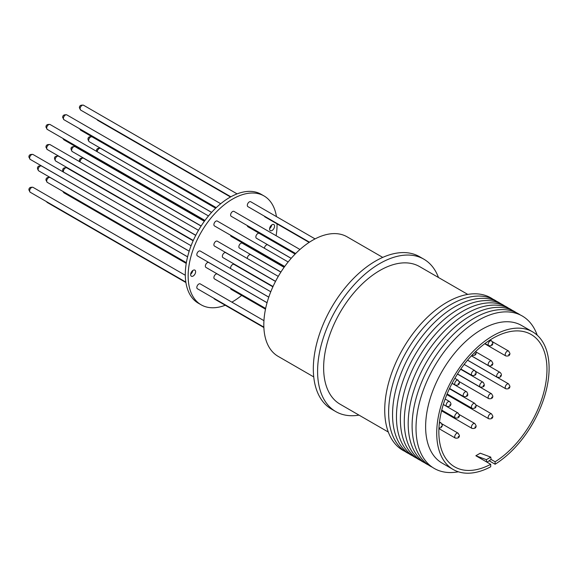 <?xml version="1.0" encoding="UTF-8"?>
<svg xmlns="http://www.w3.org/2000/svg" width="578" height="578" viewBox="0 0 578 578"><rect width="100%" height="100%" fill="white"/><g stroke="black" fill="none" stroke-linecap="round" stroke-linejoin="round"><path stroke-width="0.87" d="M546.969 369.472A76.448 44.138 -60 0 1 495.115 461.771L495.115 464.235A79.461 45.879 120 0 0 549.1 368.237A79.461 45.879 120 0 0 532.641 331.866A79.461 45.879 120 0 0 471.41 353.151A79.461 45.879 120 0 0 436.722 433.117A79.461 45.879 120 0 0 453.181 469.495A79.461 45.879 120 0 0 490.708 466.786L490.708 464.315A76.448 44.138 -60 0 1 454.691 466.88A76.448 44.138 -60 0 1 438.854 431.889A76.448 44.138 -60 0 1 472.226 354.957A76.448 44.138 -60 0 1 531.131 334.474A76.448 44.138 -60 0 1 546.969 369.472M487.023 462.19L491.098 459.452L495.115 461.771M486.683 461.995L475.853 455.746L480.26 453.195L490.773 457.126L486.358 459.669L486.683 461.995L490.708 464.315M532.641 331.866L521.544 325.457A79.461 45.879 120 0 0 481.814 329.395A79.461 45.879 120 0 0 425.625 426.716A79.461 45.879 120 0 0 442.083 463.094L453.181 469.495M495.115 464.235L489.291 460.876M537.215 335.197A88.015 50.813 120 0 0 478.252 320.349A88.015 50.813 120 0 0 416.839 416.03A88.015 50.813 120 0 0 458.354 471.793M520.258 314.938A88.015 50.813 120 0 0 474.336 318.095A88.015 50.813 120 0 0 416.326 397.433A88.015 50.813 120 0 0 432.33 467.234M516.342 312.684A88.015 50.813 120 0 0 470.427 315.834A88.015 50.813 120 0 0 412.41 395.171A88.015 50.813 120 0 0 428.421 464.972M512.433 310.422A88.015 50.813 120 0 0 466.511 313.579A88.015 50.813 120 0 0 408.502 392.917A88.015 50.813 120 0 0 424.505 462.711M508.517 308.161A88.015 50.813 120 0 0 462.602 311.318A88.015 50.813 120 0 0 404.593 390.656A88.015 50.813 120 0 0 420.596 460.456M504.608 305.906A88.015 50.813 120 0 0 458.686 309.057A88.015 50.813 120 0 0 400.677 388.394A88.015 50.813 120 0 0 416.68 458.195M500.7 303.645A88.015 50.813 120 0 0 454.778 306.802A88.015 50.813 120 0 0 396.768 386.14A88.015 50.813 120 0 0 412.771 455.941M496.784 301.391A88.015 50.813 120 0 0 450.869 304.541A88.015 50.813 120 0 0 392.852 383.879A88.015 50.813 120 0 0 408.863 453.679M492.875 299.129A88.015 50.813 120 0 0 446.953 302.287A88.015 50.813 120 0 0 388.943 381.625A88.015 50.813 120 0 0 404.947 451.418M467.768 294.404L419.556 266.574A79.461 45.879 120 0 0 358.324 287.858A79.461 45.879 120 0 0 323.637 367.832A79.461 45.879 120 0 0 340.095 404.203L388.3 432.041M438.478 277.498A88.015 50.813 120 0 0 423.833 259.168L419.563 256.704A88.015 50.813 120 0 0 375.555 261.061A88.015 50.813 120 0 0 318.059 338.621A88.015 50.813 120 0 0 331.548 409.145L335.818 411.608A88.015 50.813 120 0 0 359.01 415.127M423.833 259.168A88.015 50.813 120 0 0 379.825 263.525A88.015 50.813 120 0 0 322.329 341.085A88.015 50.813 120 0 0 335.818 411.608M382.737 257.398L347.111 236.828A68.999 39.839 120 0 0 312.611 240.246A68.999 39.839 120 0 0 267.535 301.051A68.999 39.839 120 0 0 278.112 356.344L313.738 376.914M315.061 238.902L250.722 201.751A2.818 1.626 120 0 0 249.313 201.895A2.818 1.626 120 0 0 247.471 204.374A2.818 1.626 120 0 0 247.904 206.635L309.468 242.175M288.147 261.964L217.292 221.056A2.818 1.626 120 0 0 215.883 221.193A2.818 1.626 120 0 0 214.048 223.679A2.818 1.626 120 0 0 214.474 225.933L284.708 266.48M278.271 276.385L217.292 241.178A2.818 1.626 120 0 0 215.883 241.315A2.818 1.626 120 0 0 214.048 243.793A2.818 1.626 120 0 0 214.474 246.055L275.562 281.32M247.326 225.601A2.818 1.626 120 0 0 247.904 226.757L295.17 254.038M295.127 254.082L259.255 233.375A2.818 1.626 120 0 0 257.087 234.126A2.818 1.626 120 0 0 255.859 236.966A2.818 1.626 120 0 0 256.444 238.252L291.204 258.323M275.504 281.435L225.76 252.716A2.818 1.626 120 0 0 224.351 252.853A2.818 1.626 120 0 0 222.508 255.339A2.818 1.626 120 0 0 222.942 257.593L273.026 286.507M267.043 302.749L217.292 274.03A2.818 1.626 120 0 0 215.883 274.167A2.818 1.626 120 0 0 214.048 276.645A2.818 1.626 120 0 0 214.474 278.907L265.642 308.442M280.865 272.13L250.722 254.725A2.818 1.626 120 0 0 249.313 254.869A2.818 1.626 120 0 0 247.333 258.518M213.968 298.32A2.818 1.626 120 0 0 214.474 299.028L263.879 327.553M263.944 320.667L200.226 283.885A2.818 1.626 120 0 0 198.818 284.022A2.818 1.626 120 0 0 196.975 286.5A2.818 1.626 120 0 0 197.409 288.762L263.864 327.126M230.615 288.22A2.818 1.626 120 0 0 231.193 289.376L265.49 309.179M291.16 258.366L267.795 244.87A2.818 1.626 120 0 0 266.386 245.014A2.818 1.626 120 0 0 264.399 248.251M272.881 286.818L234.011 264.377A2.818 1.626 120 0 0 232.602 264.514A2.818 1.626 120 0 0 230.709 268.633M268.77 297.171L208.759 262.528A2.818 1.626 120 0 0 206.592 263.286A2.818 1.626 120 0 0 205.356 266.118A2.818 1.626 120 0 0 205.941 267.404L267.058 302.691M284.087 267.339L242.261 243.186A2.818 1.626 120 0 0 240.853 243.324A2.818 1.626 120 0 0 239.01 245.809A2.818 1.626 120 0 0 239.444 248.063L280.937 272.021M264.471 216.194A2.818 1.626 120 0 0 264.977 216.902L309.136 242.392M230.615 235.246A2.818 1.626 120 0 0 231.193 236.402L284.289 267.058M270.771 291.76L200.226 251.033A2.818 1.626 120 0 0 198.818 251.17A2.818 1.626 120 0 0 196.975 253.655A2.818 1.626 120 0 0 197.409 255.91L268.784 297.121M299.953 249.479L234.011 211.404A2.818 1.626 120 0 0 232.602 211.541A2.818 1.626 120 0 0 230.759 214.026A2.818 1.626 120 0 0 231.193 216.28L295.683 253.518M276.443 216.606A62.865 36.298 120 0 0 264.03 195.949A62.865 36.298 120 0 0 232.602 199.063A62.865 36.298 120 0 0 191.528 254.457A62.865 36.298 120 0 0 201.166 304.83A62.865 36.298 120 0 0 225.261 305.249M231.857 302.142A62.865 36.298 120 0 0 232.602 301.723A62.865 36.298 120 0 0 241.655 295.416M264.03 195.949L261.191 194.302A62.865 36.298 120 0 0 229.755 197.416A62.865 36.298 120 0 0 188.688 252.817A62.865 36.298 120 0 0 198.319 303.19L201.166 304.83M272.072 224.726A3.519 2.03 -60 0 1 273.835 224.553A3.519 2.03 -60 0 1 274.377 227.371A3.519 2.03 -60 0 1 272.072 230.478A3.519 2.03 -60 0 1 270.316 230.651A3.519 2.03 -60 0 1 269.774 227.826A3.519 2.03 -60 0 1 272.072 224.726M269.615 228.577A3.519 2.03 120 0 0 271.689 224.979M193.124 270.309A3.519 2.03 -60 0 1 194.887 270.128A3.519 2.03 -60 0 1 195.429 272.953A3.519 2.03 -60 0 1 193.124 276.053A3.519 2.03 -60 0 1 191.369 276.226A3.519 2.03 -60 0 1 190.827 273.408A3.519 2.03 -60 0 1 193.124 270.309M190.668 274.153A3.519 2.03 120 0 0 192.741 270.562M475.853 455.746L486.358 459.669M491.098 459.452L490.773 457.126M276.118 235.716A62.865 36.298 120 0 0 277.05 223.867M492.131 344.055L491.56 344.38L492.131 344.055M491.546 340.796L492.839 343.065C492.875 345.196 491.502 346.063 488.728 345.673A2.818 1.626 -60 0 1 488.15 344.38A2.818 1.626 -60 0 1 490.137 340.933A2.818 1.626 -60 0 1 491.546 340.796L490.108 339.965M458.701 383.474L458.13 383.799L458.701 383.474M458.116 380.216L459.409 382.491C459.445 384.616 458.079 385.483 455.298 385.093A2.818 1.626 -60 0 1 454.72 383.799A2.818 1.626 -60 0 1 456.707 380.353A2.818 1.626 -60 0 1 458.116 380.216L454.85 378.33M492.131 364.176L491.56 364.501L492.131 364.176M491.546 360.91L492.839 363.186C492.875 365.318 491.502 366.185 488.728 365.795A2.818 1.626 -60 0 1 488.15 364.501A2.818 1.626 -60 0 1 490.137 361.055A2.818 1.626 -60 0 1 491.546 360.91L476.012 351.944M498.684 372.543A2.818 1.626 -60 0 1 500.078 372.413C501.942 374.233 501.877 375.859 499.869 377.275L497.268 377.29A2.818 1.626 -60 0 1 496.683 376.003A2.818 1.626 -60 0 1 498.684 372.543M500.382 375.505L500.375 376.162L500.382 375.505M467.089 394.832L466.67 395.518L467.089 394.832M463.975 396.718A2.818 1.626 -60 0 1 463.766 396.631A2.818 1.626 -60 0 1 463.715 396.602A2.818 1.626 -60 0 1 463.346 394.326A2.818 1.626 -60 0 1 465.174 391.891A2.818 1.626 -60 0 1 466.583 391.754A2.818 1.626 -60 0 1 466.634 391.783M458.701 416.326L458.13 416.651L458.701 416.326M458.116 413.068L459.409 415.336C459.445 417.468 458.079 418.335 455.298 417.945A2.818 1.626 -60 0 1 454.72 416.651A2.818 1.626 -60 0 1 456.707 413.205A2.818 1.626 -60 0 1 458.116 413.068L443.312 404.513M492.131 397.028L491.56 397.353L492.131 397.028M491.546 393.762L492.839 396.038C492.875 398.163 491.502 399.037 488.728 398.647A2.818 1.626 -60 0 1 488.15 397.353A2.818 1.626 -60 0 1 490.137 393.907A2.818 1.626 -60 0 1 491.546 393.762L457.436 374.067M492.131 417.15L491.56 417.475L492.131 417.15M491.546 413.884L492.839 416.16C492.875 418.284 491.502 419.158 488.728 418.761A2.818 1.626 -60 0 1 488.15 417.475A2.818 1.626 -60 0 1 490.137 414.029A2.818 1.626 -60 0 1 491.546 413.884L476.012 404.918M458.701 436.448L458.13 436.773L458.701 436.448M458.116 433.189L459.409 435.458C459.445 437.589 458.079 438.456 455.298 438.066A2.818 1.626 -60 0 1 454.72 436.773A2.818 1.626 -60 0 1 456.707 433.327A2.818 1.626 -60 0 1 458.116 433.189L441.997 423.876M441.628 426.181L441.065 426.506L441.628 426.181M475.412 426.795L474.849 427.128L475.412 426.795M474.834 423.537L476.12 425.813C476.156 427.937 474.791 428.804 472.016 428.414A2.818 1.626 -60 0 1 471.431 427.128A2.818 1.626 -60 0 1 473.425 423.674A2.818 1.626 -60 0 1 474.834 423.537L459.293 414.57M509.196 387.173L508.633 387.498L509.196 387.173M508.618 383.908L509.904 386.183C509.94 388.308 508.575 389.182 505.801 388.784A2.818 1.626 -60 0 1 505.215 387.498A2.818 1.626 -60 0 1 507.209 384.052A2.818 1.626 -60 0 1 508.618 383.908L467.551 360.202M475.412 406.674L474.849 407.006L475.412 406.674M474.834 403.415L476.12 405.691C476.156 407.815 474.791 408.682 472.016 408.292A2.818 1.626 -60 0 1 471.431 407.006A2.818 1.626 -60 0 1 473.425 403.552A2.818 1.626 -60 0 1 474.834 403.415L449.409 388.741M448.188 401.696A2.818 1.626 -60 0 1 449.583 401.565C451.447 403.386 451.375 405.012 449.366 406.435L446.765 406.442A2.818 1.626 -60 0 1 446.18 405.156A2.818 1.626 -60 0 1 448.188 401.696M449.886 404.665L449.879 405.322L449.886 404.665M483.591 385.309L483.172 385.996L483.591 385.309M480.477 387.195A2.818 1.626 -60 0 1 480.267 387.101A2.818 1.626 -60 0 1 480.217 387.072A2.818 1.626 -60 0 1 479.848 384.804A2.818 1.626 -60 0 1 481.676 382.369A2.818 1.626 -60 0 1 483.085 382.224A2.818 1.626 -60 0 1 483.136 382.26M509.196 354.321L508.633 354.646L509.196 354.321M508.618 351.056L509.904 353.331C509.94 355.463 508.575 356.33 505.801 355.94A2.818 1.626 -60 0 1 505.215 354.646A2.818 1.626 -60 0 1 507.209 351.2A2.818 1.626 -60 0 1 508.618 351.056L492.492 341.75M475.412 373.822L474.849 374.154L475.412 373.822M474.834 370.563L476.12 372.839C476.156 374.963 474.791 375.83 472.016 375.44A2.818 1.626 -60 0 1 471.431 374.154A2.818 1.626 -60 0 1 473.425 370.7A2.818 1.626 -60 0 1 474.834 370.563L464.17 364.407M475.412 353.7L474.849 354.032L475.412 353.7M472.016 355.318A2.818 1.626 -60 0 1 471.93 355.268L472.016 355.318C474.791 355.708 476.156 354.841 476.12 352.717L475.766 351.381M46.753 201.78A2.818 1.626 120 0 0 47.259 202.481L46.312 201.527M79.533 161.638L79.396 160.785C79.359 158.661 80.732 157.794 83.507 158.184A2.818 1.626 120 0 0 82.098 158.321A2.818 1.626 120 0 0 80.104 161.775A2.818 1.626 120 0 0 80.111 161.977M46.673 181.073A2.818 1.626 120 0 0 47.259 182.359L45.973 180.09C45.929 177.959 47.302 177.092 50.076 177.482A2.818 1.626 120 0 0 48.668 177.627A2.818 1.626 120 0 0 46.673 181.073M38.726 170.864C36.999 168.639 37.071 167.013 38.943 166.002L41.544 165.987A2.818 1.626 120 0 0 40.149 166.117A2.818 1.626 120 0 0 38.141 169.578A2.818 1.626 120 0 0 38.726 170.864L187.597 256.813M72.178 151.494A2.818 1.626 120 0 0 72.228 151.523L72.084 151.436C69.989 148.019 70.971 146.422 75.039 146.646A2.818 1.626 120 0 0 73.63 146.783A2.818 1.626 120 0 0 71.809 149.218A2.818 1.626 120 0 0 72.178 151.494M97.249 119.653A2.818 1.626 120 0 0 97.761 120.354L96.808 119.4M63.392 138.706A2.818 1.626 120 0 0 63.977 139.862L62.792 138.359M29.608 158.076A2.818 1.626 120 0 0 30.193 159.369L28.9 157.093C28.864 154.969 30.229 154.095 33.004 154.485A2.818 1.626 120 0 0 31.602 154.629A2.818 1.626 120 0 0 29.608 158.076M63.392 118.454A2.818 1.626 120 0 0 63.977 119.74L62.684 117.464C62.648 115.34 64.013 114.473 66.788 114.863A2.818 1.626 120 0 0 65.386 115A2.818 1.626 120 0 0 63.392 118.454M80.104 108.801A2.818 1.626 120 0 0 80.689 110.087L79.396 107.819C79.359 105.687 80.732 104.82 83.507 105.21A2.818 1.626 120 0 0 82.098 105.355A2.818 1.626 120 0 0 80.104 108.801M46.673 128.099A2.818 1.626 120 0 0 47.259 129.393L45.973 127.117C45.929 124.993 47.302 124.118 50.076 124.508A2.818 1.626 120 0 0 48.668 124.653A2.818 1.626 120 0 0 46.673 128.099M46.673 148.221A2.818 1.626 120 0 0 47.259 149.514L45.973 147.238C45.929 145.107 47.302 144.24 50.076 144.63A2.818 1.626 120 0 0 48.668 144.775A2.818 1.626 120 0 0 46.673 148.221M80.111 129.053A2.818 1.626 120 0 0 80.689 130.209L79.511 128.706M89.222 141.711C87.495 139.479 87.567 137.86 89.438 136.841L92.039 136.834A2.818 1.626 120 0 0 90.645 136.964A2.818 1.626 120 0 0 88.644 140.418A2.818 1.626 120 0 0 89.222 141.711L211.606 212.364M55.676 161.016A2.818 1.626 120 0 0 55.726 161.052L55.589 160.966C53.487 157.548 54.477 155.952 58.537 156.176A2.818 1.626 120 0 0 57.135 156.313A2.818 1.626 120 0 0 55.307 158.748A2.818 1.626 120 0 0 55.676 161.016M29.608 190.928A2.818 1.626 120 0 0 30.193 192.221L28.9 189.945C28.864 187.814 30.229 186.947 33.004 187.337A2.818 1.626 120 0 0 31.602 187.482A2.818 1.626 120 0 0 29.608 190.928M63.089 171.854L62.684 170.438C62.648 168.314 64.013 167.447 66.788 167.837A2.818 1.626 120 0 0 65.386 167.974A2.818 1.626 120 0 0 63.392 171.42A2.818 1.626 120 0 0 63.493 172.092M63.392 191.679A2.818 1.626 120 0 0 63.977 192.835L62.792 191.332M439.345 423.255A2.818 1.626 -60 0 1 439.641 423.06A2.818 1.626 -60 0 1 441.05 422.923L439.49 422.019M96.497 151.313L96.468 150.93C96.432 148.806 97.798 147.939 100.572 148.329A2.818 1.626 120 0 0 99.17 148.467A2.818 1.626 120 0 0 97.183 151.711M75.089 146.675A2.818 1.626 120 0 0 75.039 146.646L204.345 221.302M58.595 156.204A2.818 1.626 120 0 0 58.537 156.176L195.725 235.376M452.068 383.373L466.721 391.841C468.816 395.258 467.833 396.855 463.766 396.631L449.561 388.43M441.05 422.923L442.336 425.191L442.192 426.094L441.007 427.677L438.955 428.081M460.623 369.263L483.222 382.311C485.318 385.728 484.335 387.325 480.267 387.101L457.501 373.959M484.985 343.513L488.728 345.673M452.126 383.257L455.298 385.093M471.431 355.802L488.728 365.795M471.388 355.846L500.078 372.413M441.736 410.113L455.298 417.945M459.272 381.639L488.728 398.647M446.859 394.593L488.728 418.761M438.933 428.609L455.298 438.066M441.563 410.835L472.016 428.414M475.723 371.423L505.801 388.784M447.134 393.929L472.016 408.292M445.154 399.008L449.583 401.565M484.682 343.744L505.801 355.94M460.825 368.981L472.016 375.44M47.259 202.481L185.914 282.534M47.259 182.359L186.362 262.672M41.544 165.987L189.172 251.22M72.228 151.523L201.158 225.962M97.761 120.354L230.499 196.997M63.977 139.862L204.547 221.02M30.193 159.369L189.194 251.163M63.977 119.74L216.237 207.647M80.689 110.087L230.868 196.795M47.259 129.393L204.973 220.442M47.259 149.514L195.783 235.26M80.689 130.209L215.702 208.159M92.039 136.834L215.659 208.203M55.726 161.052L193.276 240.47M30.193 192.221L185.841 282.086M63.977 192.835L186.232 263.416M467.588 360.159L497.268 377.29M443.326 404.455L446.765 406.442M83.507 158.184L201.086 226.07M50.076 177.482L187.583 256.87M33.004 154.485L191.087 245.751M66.788 114.863L220.702 203.723M83.507 105.21L237.096 193.883M50.076 124.508L208.477 215.962M50.076 144.63L198.485 230.319M33.004 187.337L185.307 275.273M66.788 167.837L193.139 240.78M100.572 148.329L211.57 212.408"/></g></svg>
